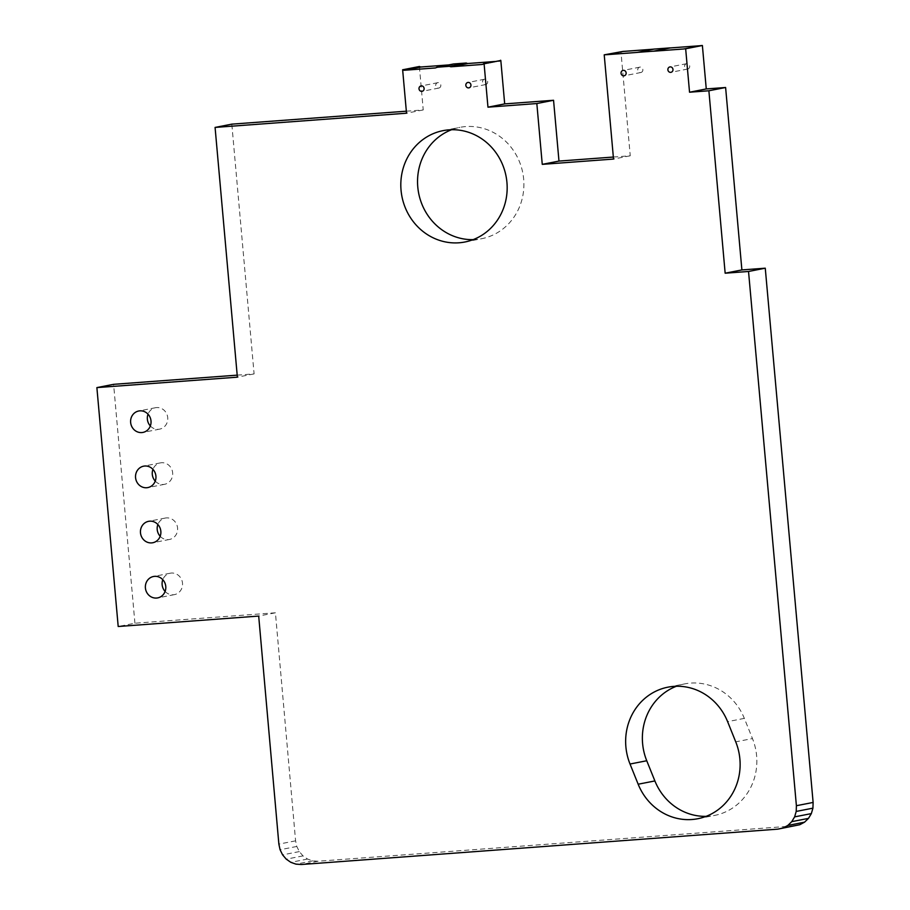 <?xml version="1.0" encoding="UTF-8"?>
<svg xmlns="http://www.w3.org/2000/svg" width="910" height="910" viewBox="0 0 910 910"><rect width="100%" height="100%" fill="white"/><g stroke="black" fill="none" stroke-linecap="round" stroke-linejoin="round"><path stroke-width="0.68" stroke-dasharray="4.55 3.41" d="M794.544 825.87L318.09 861.224L312.71 860.871L307.557 859.051L302.996 855.889L299.322 851.589L296.796 846.459L295.591 840.84L275.423 612.794L258.69 616.07M275.423 612.794L134.93 623.213L118.198 626.501M295.591 840.84L278.869 844.116M134.93 623.213L113.602 384.327M237.191 375.147L254.095 373.896L231.811 124.147M406.338 111.191L423.241 109.939L419.373 66.498M448.596 64.928L451.815 64.69A3.276 3.06 -101.1 0 0 453.521 63.973M495.893 61.425L498.646 61.22A3.276 3.06 -101.1 0 0 498.987 61.175L482.254 64.451M613.34 157.043L630.243 155.792L620.938 51.54M165.108 591.443A10.909 10.203 -101.1 0 0 173.287 594.776A10.909 10.203 -101.1 0 0 174.413 594.628A10.909 10.203 -101.1 0 0 182.33 581.956A10.909 10.203 -101.1 0 0 170.215 573.209A10.909 10.203 -101.1 0 0 162.799 579.681M160.183 536.274A10.909 10.203 -101.1 0 0 168.361 539.619A10.909 10.203 -101.1 0 0 169.487 539.459A10.909 10.203 -101.1 0 0 177.405 526.799A10.909 10.203 -101.1 0 0 165.301 518.052A10.909 10.203 -101.1 0 0 157.874 524.513M155.257 481.117A10.909 10.203 -101.1 0 0 163.436 484.45A10.909 10.203 -101.1 0 0 164.573 484.302A10.909 10.203 -101.1 0 0 172.479 471.63A10.909 10.203 -101.1 0 0 160.376 462.883A10.909 10.203 -101.1 0 0 152.96 469.355M150.332 425.948A10.909 10.203 -101.1 0 0 158.522 429.292A10.909 10.203 -101.1 0 0 159.648 429.133A10.909 10.203 -101.1 0 0 167.554 416.473A10.909 10.203 -101.1 0 0 155.451 407.725A10.909 10.203 -101.1 0 0 148.034 414.186M706.08 816.35A56.727 53.03 -101.1 0 0 714.589 815.428A56.727 53.03 -101.1 0 0 752.468 738.567L735.735 741.843M667.906 687.175L684.639 683.899A56.739 53.042 -101.1 0 1 744.334 718.377L752.468 738.567M684.639 683.899A56.739 53.042 -101.1 0 0 676.414 686.254M473.12 239.637A56.739 53.042 -101.1 0 0 475.759 239.512A56.739 53.042 -101.1 0 0 481.629 238.716A56.739 53.042 -101.1 0 0 522.772 172.843A56.739 53.042 -101.1 0 0 459.812 127.366A56.739 53.042 -101.1 0 0 451.587 129.732M438.529 88.088A2.73 2.548 -101.1 0 0 440.793 84.88A2.73 2.548 -101.1 0 0 435.765 85.711A2.73 2.548 -101.1 0 0 438.529 88.088M485.36 84.607A2.73 2.548 -101.1 0 0 487.623 81.411A2.73 2.548 -101.1 0 0 482.596 82.241A2.73 2.548 -101.1 0 0 485.36 84.607M640.572 72.55A2.73 2.548 -101.1 0 0 642.824 69.342A2.73 2.548 -101.1 0 0 637.796 70.172A2.73 2.548 -101.1 0 0 640.572 72.55M687.403 69.069A2.73 2.548 -101.1 0 0 689.655 65.873A2.73 2.548 -101.1 0 0 684.627 66.703A2.73 2.548 -101.1 0 0 687.403 69.069M296.796 846.459L280.075 849.735M254.095 373.896L237.374 377.172M299.322 851.589L282.601 854.865M302.996 855.889L286.263 859.165M307.557 859.051L290.825 862.327M312.71 860.871L295.977 864.147M318.09 861.224L301.358 864.5M630.243 155.792L613.522 159.068M423.241 109.939L406.52 113.215M498.646 61.22L482.584 64.36M451.815 64.69L435.753 67.84M744.334 718.377L727.613 721.653M435.424 67.931L452.156 64.644M170.215 573.209L153.494 576.496M174.413 594.628L157.692 597.904M165.301 518.052L148.569 521.328M169.487 539.459L152.766 542.747M160.376 462.883L143.643 466.17M164.573 484.302L147.841 487.578M155.451 407.725L138.718 411.001M159.648 429.133L142.916 432.421M697.868 818.716L714.589 815.428M464.896 242.003L481.629 238.716M443.079 130.642L459.812 127.366M437.767 82.696L421.034 85.972M438.813 88.054L422.081 91.33M484.598 79.215L467.865 82.503M485.644 84.573L468.912 87.849M639.798 67.158L623.077 70.434M640.856 72.516L624.123 75.792M686.629 63.677L669.908 66.965M687.687 69.035L670.954 72.311"/><path stroke-width="1.36" d="M683.945 48.901L685.662 48.776L689.541 92.217L708.879 90.772L725.156 273.205L748.532 271.476L796.398 805.714L796.205 811.436L794.623 816.873L791.757 821.65L787.821 825.45L783.066 827.998L777.811 829.146L301.358 864.5L295.977 864.147L290.825 862.327L286.263 859.165L282.601 854.865L280.075 849.735L278.869 844.116L258.69 616.07L118.198 626.501L96.881 387.603L237.374 377.172L215.079 127.423L406.52 113.215L402.641 69.786L419.373 66.498M237.191 375.147L113.602 384.327L96.881 387.603M215.079 127.423L231.811 124.147L406.338 111.191M419.396 66.453A3.276 3.06 -101.1 0 0 421.273 66.965L448.596 64.928M402.664 69.729A3.276 3.06 -101.1 0 0 404.54 70.241L435.082 67.977A3.276 3.06 -101.1 0 0 436.789 67.249L453.521 63.973L466.295 63.017A3.276 3.06 -101.1 0 0 468.104 63.484L495.893 61.425M498.987 61.175A3.276 3.06 -101.1 0 0 500.602 60.242M504.686 103.899L487.965 107.175L484.086 63.734L500.818 60.458L504.686 103.899L553.553 100.271L558.979 161.081L613.34 157.043M487.965 107.175L536.832 103.547L542.258 164.357L613.522 159.068L604.217 54.828L623.304 51.369M623.316 51.426L653.858 49.151L637.125 52.427L606.583 54.702L623.316 51.426M653.846 49.106L670.135 47.889M670.147 47.946L700.689 45.682L683.956 48.958L653.414 51.222L670.147 47.946M700.677 45.625L702.384 45.5L706.262 88.93L725.611 87.496L741.889 269.929L765.264 268.188L813.119 802.438L812.926 808.16L811.345 813.597L808.489 818.374L804.542 822.174L799.788 824.722L777.811 829.146M162.799 579.681A10.909 10.203 -101.1 0 0 165.108 591.443M157.874 524.513A10.909 10.203 -101.1 0 0 160.183 536.274M152.96 469.355A10.909 10.203 -101.1 0 0 155.257 481.117M148.034 414.186A10.909 10.203 -101.1 0 0 150.332 425.948M706.08 816.35A56.727 53.03 -101.1 0 1 654.893 780.939L646.748 760.749L630.027 764.025L638.16 784.215A56.727 53.03 -101.1 0 0 697.868 818.716A56.727 53.03 -101.1 0 0 735.735 741.843L727.613 721.653A56.739 53.042 -101.1 0 0 667.906 687.175A56.739 53.042 -101.1 0 0 630.027 764.025M676.414 686.254A56.739 53.042 -101.1 0 0 646.748 760.749M451.587 129.732A56.739 53.042 -101.1 0 0 418.668 193.238A56.739 53.042 -101.1 0 0 473.12 239.637M436.789 67.249L449.563 66.293A3.276 3.06 -101.1 0 0 451.371 66.76L481.913 64.496A3.276 3.06 -101.1 0 0 483.87 63.518M604.217 54.828L606.572 54.645M637.114 52.382L653.403 51.176M156.554 598.052A10.909 10.203 -101.1 0 0 157.692 597.904A10.909 10.203 -101.1 0 0 165.597 585.232A10.909 10.203 -101.1 0 0 153.494 576.496A10.909 10.203 -101.1 0 0 145.475 588.554A10.909 10.203 -101.1 0 0 156.554 598.052M151.629 542.895A10.909 10.203 -101.1 0 0 152.766 542.747A10.909 10.203 -101.1 0 0 160.672 530.075A10.909 10.203 -101.1 0 0 148.569 521.328A10.909 10.203 -101.1 0 0 140.549 533.396A10.909 10.203 -101.1 0 0 151.629 542.895M146.715 487.737A10.909 10.203 -101.1 0 0 147.841 487.578A10.909 10.203 -101.1 0 0 155.746 474.906A10.909 10.203 -101.1 0 0 143.643 466.17A10.909 10.203 -101.1 0 0 135.635 478.228A10.909 10.203 -101.1 0 0 146.715 487.737M141.789 432.568A10.909 10.203 -101.1 0 0 142.916 432.421A10.909 10.203 -101.1 0 0 150.832 419.749A10.909 10.203 -101.1 0 0 138.718 411.001A10.909 10.203 -101.1 0 0 130.71 423.07A10.909 10.203 -101.1 0 0 141.789 432.568M459.027 242.788A56.739 53.042 -101.1 0 0 464.896 242.003A56.739 53.042 -101.1 0 0 506.04 176.119A56.739 53.042 -101.1 0 0 443.079 130.642A56.739 53.042 -101.1 0 0 401.412 193.398A56.739 53.042 -101.1 0 0 459.027 242.788M421.808 91.364A2.73 2.548 -101.1 0 0 424.06 88.156A2.73 2.548 -101.1 0 0 419.032 88.987A2.73 2.548 -101.1 0 0 421.808 91.364M468.639 87.895A2.73 2.548 -101.1 0 0 470.891 84.687A2.73 2.548 -101.1 0 0 465.863 85.517A2.73 2.548 -101.1 0 0 468.639 87.895M623.839 75.826A2.73 2.548 -101.1 0 0 626.103 72.618A2.73 2.548 -101.1 0 0 621.075 73.448A2.73 2.548 -101.1 0 0 623.839 75.826M670.67 72.356A2.73 2.548 -101.1 0 0 672.934 69.149A2.73 2.548 -101.1 0 0 667.906 69.979A2.73 2.548 -101.1 0 0 670.67 72.356M799.788 824.722L783.066 827.998M804.542 822.174L787.821 825.45M808.489 818.374L791.757 821.65M811.345 813.597L794.623 816.873M812.926 808.16L796.205 811.436M813.119 802.438L796.398 805.714M765.264 268.188L748.532 271.476M741.889 269.929L725.156 273.205M725.611 87.496L708.879 90.772M706.262 88.93L689.541 92.217M702.384 45.5L685.662 48.776M558.979 161.081L542.258 164.357M553.553 100.271L536.832 103.547M449.563 66.293L466.295 63.017M482.584 64.36L481.913 64.496M468.104 63.484L451.371 66.76M435.753 67.84L435.082 67.977M421.273 66.965L404.54 70.241M654.893 780.939L638.16 784.215"/></g></svg>
